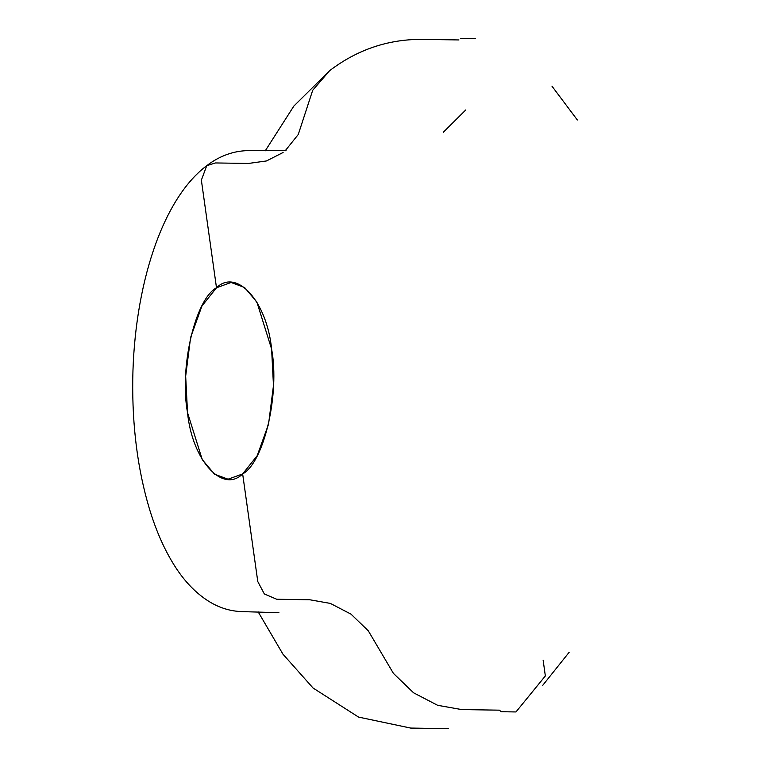 <?xml version="1.0" encoding="UTF-8"?>
<svg xmlns="http://www.w3.org/2000/svg" width="767" height="767" viewBox="0 0 767 767"><rect width="100%" height="100%" fill="white"/><g stroke="black" fill="none" stroke-linecap="round" stroke-linejoin="round"><path stroke-width="1.15" d="M278.929 612.708L242.516 611.625C230.637 611.347 219.439 607.943 208.902 601.414C194.991 592.642 182.939 579.766 172.738 562.796C163.371 547.331 155.567 529.23 149.306 508.492C137.677 469.356 132.154 426.308 132.749 379.349C134.148 286.724 161.837 199.247 206.735 165.691L201.366 180.149L216.495 287.769C236.706 267.875 267.012 301.575 271.604 349.052C279.955 393.682 264.04 462.357 242.65 473.929L228.058 479.202L214.549 474.188L202.267 459.663L187.531 412.646L185.672 376.156L190.6 337.518L201.932 306.014L216.495 287.769L231.088 282.486L244.596 287.5L256.868 302.035L271.604 349.052L273.474 385.542L268.546 424.18L257.204 455.684L242.65 473.929C222.44 493.823 192.124 460.123 187.531 412.646C179.181 368.016 195.106 299.341 216.495 287.769L201.366 180.149L206.735 165.691L215.402 162.949L248.393 163.457L266.485 160.945L283.109 152.48M443.288 132.298L465.799 109.921M458.954 39.942L421.256 39.366C387.613 39.376 357.086 49.797 329.676 70.65L312.696 90.295L298.267 134.493L285.132 150.859L298.267 134.493L312.696 90.295L329.676 70.65L293.847 106.086L265.257 150.821M242.65 473.929L257.779 581.549L264.347 593.965L276.724 599.248L309.715 599.756L330.395 603.428L351.018 614.156L368.285 630.8L393.413 673.368L413.557 692.793L437.621 705.304L461.753 709.59L499.451 710.165L501.11 711.718L515.961 711.949L545.347 675.948L543.141 660.234M258.163 611.865L282.965 654.193L313.08 688.037L358.572 717.097L410.652 728.065L448.35 728.65M206.735 165.691C219.889 155.624 234.184 150.581 249.611 150.581L286.043 150.62M577.34 119.978L551.962 86.153M542.739 685.324L569.143 652.295M475.272 38.58L460.421 38.35"/></g></svg>
